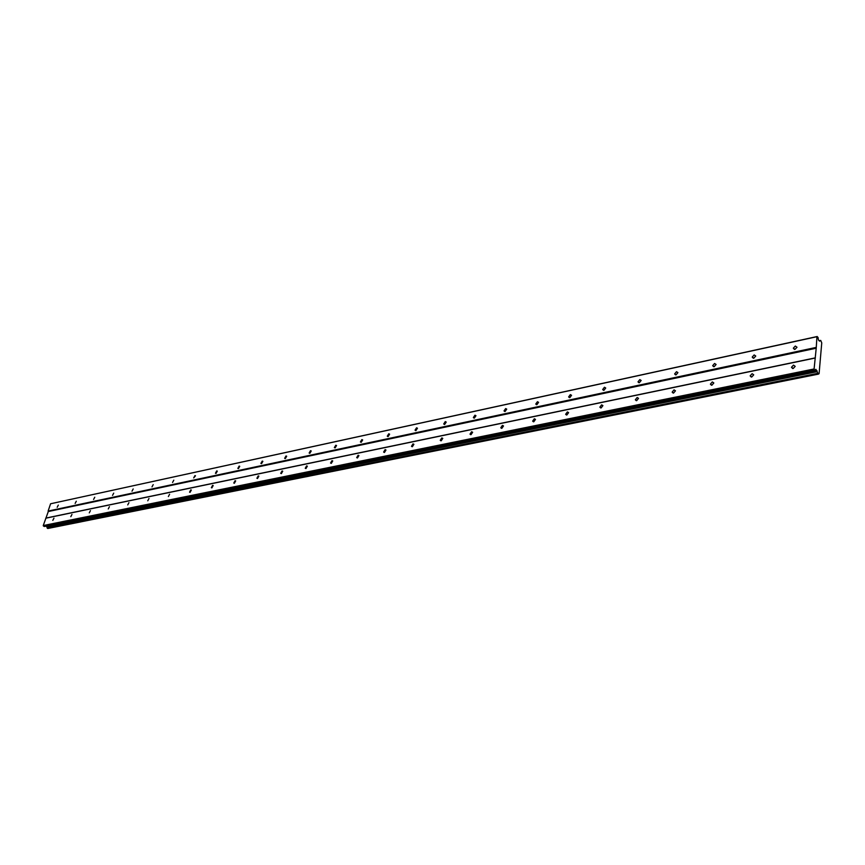<?xml version="1.0" encoding="UTF-8"?>
<svg xmlns="http://www.w3.org/2000/svg" width="865" height="865" viewBox="0 0 865 865"><rect width="100%" height="100%" fill="white"/><g stroke="black" fill="none" stroke-linecap="round" stroke-linejoin="round"><path stroke-width="1.3" d="M58.312 505.106L57.187 507.29L58.312 505.106M795.324 346.043L793.324 348.173L795 349.363L797.011 347.243L795.324 346.043M754.161 354.931L752.215 357.094L753.804 358.196L755.761 356.034L754.161 354.931M714.587 363.473L712.673 365.679L714.187 366.684L716.101 364.479L714.587 363.473M676.495 371.69L674.635 373.929L676.062 374.859L677.922 372.62L676.495 371.69M639.808 379.605L637.992 381.876L639.343 382.719L641.16 380.459L639.808 379.605M604.44 387.239L602.678 389.542L603.954 390.31L605.727 388.007L604.44 387.239M570.349 394.602L568.619 396.916L569.83 397.619L571.56 395.305L570.349 394.602M537.435 401.706L535.759 404.042L536.895 404.669L538.581 402.344L537.435 401.706M505.657 408.561L504.025 410.918L505.095 411.491L506.739 409.134L505.657 408.561M474.961 415.189L473.36 417.546L474.377 418.076L475.977 415.708L474.961 415.189M445.27 421.59L443.713 423.958L444.675 424.434L446.232 422.066L445.27 421.59M416.562 427.786L415.038 430.164L415.946 430.597L417.46 428.218L416.562 427.786M388.774 433.787L387.282 436.165L388.136 436.555L389.618 434.176L388.774 433.787M361.862 439.593L360.413 441.972L361.213 442.318L362.662 439.95L361.862 439.593M335.782 445.226L334.366 447.594L335.123 447.908L336.539 445.54L335.782 445.226M310.513 450.676L309.129 453.033L309.843 453.325L311.227 450.968L310.513 450.676M286.001 455.963L284.65 458.32L285.32 458.58L286.683 456.233L286.001 455.963M262.225 461.099L260.895 463.435L261.533 463.683L262.863 461.337L262.225 461.099M239.14 466.084L237.843 468.408L238.437 468.625L239.746 466.3L239.14 466.084M216.726 470.917L215.45 473.231L216.012 473.436L217.299 471.122L216.726 470.917M194.949 475.62L193.695 477.913L195.49 475.804L194.949 475.62M173.789 480.183L172.546 482.465L173.789 480.183M153.213 484.627L151.991 486.898L153.213 484.627M133.188 488.952L131.999 491.201L133.188 488.952M113.715 493.147L112.537 495.386L113.715 493.147M94.761 497.245L93.593 499.462L94.761 497.245M76.293 501.224L75.147 503.419L76.293 501.224M53.944 518.178L52.819 520.373L53.944 518.178M793.497 365.127L791.486 367.268L793.183 368.501L795.195 366.36L793.497 365.127M752.107 373.691L750.15 375.875L751.75 377.01L753.718 374.826L752.107 373.691M712.317 381.93L710.403 384.157L711.917 385.185L713.83 382.968L712.317 381.93M674.03 389.856L672.159 392.115L673.586 393.056L675.468 390.807L674.03 389.856M637.159 397.489L635.332 399.781L636.694 400.636L638.521 398.343L637.159 397.489M601.64 404.831L599.856 407.156L601.143 407.934L602.916 405.62L601.64 404.831M567.386 411.924L565.656 414.27L566.856 414.973L568.597 412.637L567.386 411.924M534.332 418.757L532.645 421.125L533.792 421.774L535.478 419.406L534.332 418.757M502.424 425.364L500.792 427.743L501.862 428.326L503.506 425.948L502.424 425.364M471.609 431.743L470.009 434.133L471.014 434.663L472.625 432.273L471.609 431.743M441.82 437.906L440.253 440.307L441.204 440.782L442.772 438.393L441.82 437.906M413.005 443.875L411.481 446.275L412.378 446.708L413.903 444.307L413.005 443.875M385.12 449.638L383.638 452.038L384.482 452.438L385.974 450.038L385.12 449.638M358.132 455.228L356.672 457.628L357.472 457.985L358.921 455.585L358.132 455.228M331.976 460.634L330.56 463.035L331.306 463.359L332.733 460.959L331.976 460.634M306.632 465.889L305.248 468.268L305.95 468.56L307.345 466.181L306.632 465.889M282.066 470.971L280.703 473.35L281.363 473.609L282.725 471.23L282.066 470.971M258.224 475.901L256.894 478.269L257.521 478.507L258.851 476.139L258.224 475.901M235.085 480.691L233.777 483.048L234.372 483.265L235.68 480.908L235.085 480.691M212.617 485.341L211.341 487.676L211.903 487.882L213.179 485.535L212.617 485.341M190.797 489.86L189.543 492.174L190.073 492.358L191.327 490.033L190.797 489.86M169.594 494.239L168.361 496.553L169.594 494.239M148.975 498.51L147.764 500.803L148.975 498.51M128.928 502.662L127.728 504.933L128.928 502.662M109.423 506.695L108.244 508.955L109.423 506.695M90.436 510.62L89.279 512.859L90.436 510.62M71.957 514.448L70.811 516.664L71.957 514.448M815.998 347.46L48.126 511.064L50.581 503.776L816.938 336.701L816.214 348.227L48.299 511.539L43.25 525.552L44.256 526.515L815.09 370.588L815.857 369.301L818.344 374.145L819.09 373.648L821.75 342.875L820.701 340.399L819.512 341.156L818.431 339.945L818.009 337.372L816.938 336.701M46.288 526.104L47.77 528.493L818.344 374.145M817.241 336.507L50.581 503.776M816.214 348.227L814.095 368.977L815.09 370.588M820.701 340.399L819.144 340.734L820.604 340.464M818.539 373.756L819.09 373.648M47.218 528.169L817.825 373.583M46.786 526.969L817.284 371.669M817.76 373.334L47.164 528.018M46.526 526.234L816.96 370.501M43.423 526.039L814.311 369.744M814.095 368.977L43.25 525.552M45.726 518.211L815.057 358.056M815.36 357.861L46.115 518.038M819.371 340.994L819.966 340.864M793.324 348.173L794.459 349.406M752.215 357.094L753.307 358.24M712.673 365.679L713.722 366.717M674.635 373.929L675.619 374.891M637.992 381.876L638.932 382.752M602.678 389.542L603.565 390.331M568.619 396.916L569.451 397.651M535.759 404.042L536.538 404.701M504.025 410.918L504.749 411.513M473.36 417.546L474.042 418.098M443.713 423.958L444.351 424.456M415.038 430.164L415.632 430.608M387.282 436.165L387.834 436.565M791.486 367.268L792.675 368.533M750.15 375.875L751.285 377.043M710.403 384.157L711.484 385.217M672.159 392.115L673.186 393.088M635.332 399.781L636.305 400.668M599.856 407.156L600.775 407.966M565.656 414.27L566.51 415.005M532.645 421.125L533.446 421.796M500.792 427.743L501.538 428.348M470.009 434.133L470.701 434.684M440.253 440.307L440.901 440.804M411.481 446.275L412.075 446.718M383.638 452.038L384.19 452.449"/></g></svg>

